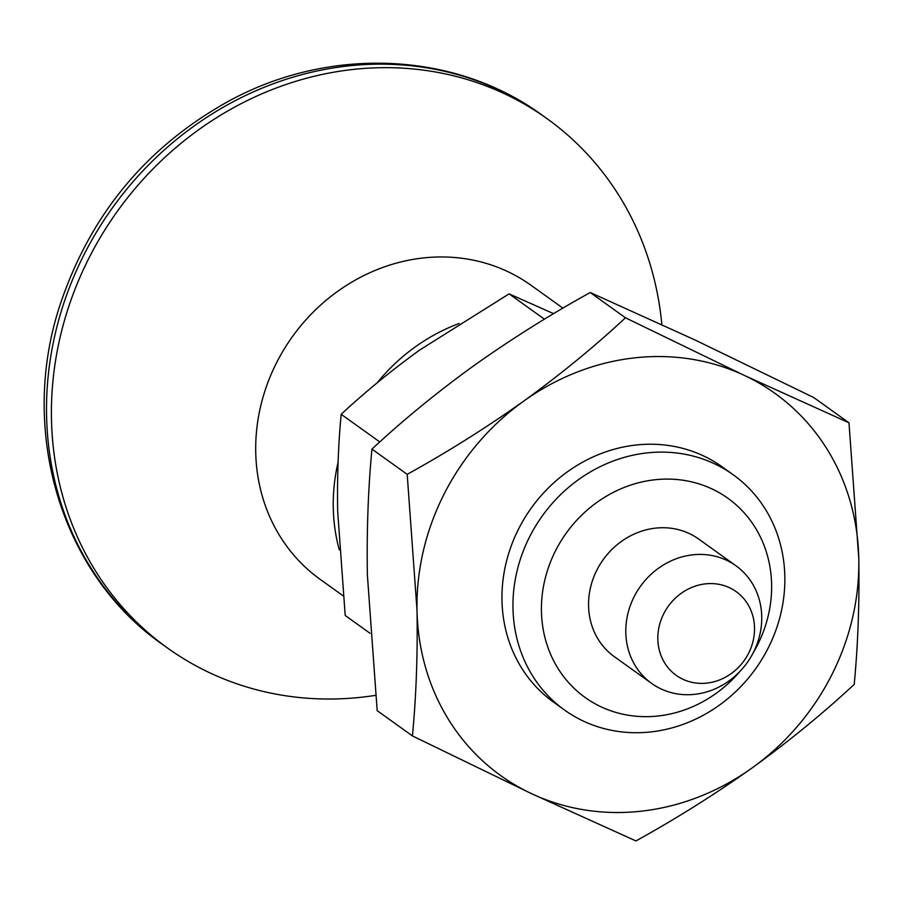 <?xml version="1.0" encoding="UTF-8"?>
<svg xmlns="http://www.w3.org/2000/svg" width="904" height="904" viewBox="0 0 904 904"><rect width="100%" height="100%" fill="white"/><g stroke="black" fill="none" stroke-linecap="round" stroke-linejoin="round"><path stroke-width="1.36" d="M625.466 317.79C594.459 346.661 560.48 374.471 523.54 401.24A235.209 213.231 125.6 0 0 417.015 610.302A235.209 213.231 125.6 0 0 531.382 793.588L635.93 840.935C676.181 818.685 714.962 794.311 752.275 767.812A235.209 213.231 125.6 0 0 858.8 558.751A235.209 213.231 125.6 0 0 744.433 375.465L625.466 317.79L590.233 292.523C550.073 314.716 511.291 339.09 473.888 365.645C436.948 392.404 402.969 420.224 371.951 449.085L407.195 474.351L417.015 610.302C417.716 654.756 416.179 696.622 412.427 735.924L377.183 710.657L367.363 574.707C366.662 530.252 368.199 488.375 371.951 449.085M412.427 735.924L531.382 793.588A235.209 213.231 125.6 0 0 752.275 767.812C789.294 740.986 823.273 713.177 854.212 684.373C857.975 644.981 859.501 603.104 858.8 558.751L848.98 422.801L744.433 375.465A235.209 213.231 125.6 0 0 523.54 401.24C486.137 427.784 447.356 452.158 407.195 474.351M379.782 441.954L341.181 414.281C365.058 392.076 391.195 370.685 419.592 350.097L509.088 293.856L553.61 313.665M369.985 633.252L345.204 615.488L337.655 510.907C337.113 476.713 338.288 444.508 341.181 414.281M459.096 323.508A180.936 164.019 125.6 0 0 377.104 382.889M338.085 462.272A180.936 164.019 125.6 0 0 339.282 549.801M848.98 422.801L813.736 397.534L694.78 339.87L590.233 292.523M733.246 474.781L722.239 466.893A144.742 131.216 125.6 0 0 703.459 455.876A144.742 131.216 125.6 0 0 524.636 518.094A144.742 131.216 125.6 0 0 553.564 702.159L564.571 710.058A144.742 131.216 125.6 0 0 755.552 668.87A144.742 131.216 125.6 0 0 733.246 474.781A144.742 131.216 125.6 0 0 714.465 463.763A144.742 131.216 125.6 0 0 535.643 525.981A144.742 131.216 125.6 0 0 564.571 710.058M544.434 319.191L509.088 293.856M661.852 324.57A325.677 295.246 125.6 0 0 547.056 118.673A325.677 295.246 125.6 0 0 117.35 211.321A325.677 295.246 125.6 0 0 167.545 648.032A325.677 295.246 125.6 0 0 375.488 695.368M562.932 308.151L531.066 285.302A180.936 164.019 125.6 0 0 292.331 336.774A180.936 164.019 125.6 0 0 320.219 579.396L343.079 595.781M753.326 652.552A72.376 65.608 125.6 0 0 735.935 565.757A72.376 65.608 125.6 0 0 640.439 586.346A72.376 65.608 125.6 0 0 651.603 683.39A72.376 65.608 125.6 0 0 753.326 652.552M735.935 565.757L698.69 539.055A72.376 65.608 125.6 0 0 689.3 533.552A72.376 65.608 125.6 0 0 599.894 564.661A72.376 65.608 125.6 0 0 614.358 656.699L651.603 683.39M748.546 653.377A51.483 46.669 125.6 0 0 705.188 583.894A51.483 46.669 125.6 0 0 664.802 663.152A51.483 46.669 125.6 0 0 748.546 653.377M753.066 653.061A122.548 111.09 125.6 0 0 712.024 488.951A122.548 111.09 125.6 0 0 560.842 541.27A122.548 111.09 125.6 0 0 584.515 697.029A122.548 111.09 125.6 0 0 739.788 671.582M542.163 115.158A325.677 295.246 125.6 0 0 112.458 207.818A325.677 295.246 125.6 0 0 162.641 644.529C61.099 573.95 18.588 431.434 59.732 305.891C90.084 214.293 147.25 145.6 231.221 99.779C331.508 46.104 455.593 51.731 542.163 115.158L547.056 118.673M167.545 648.032L162.641 644.529"/></g></svg>
